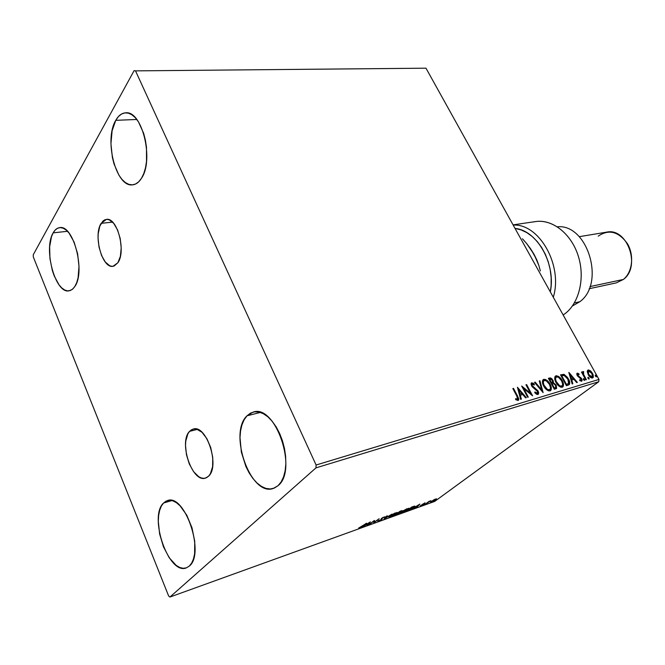<?xml version="1.0" encoding="UTF-8"?>
<svg xmlns="http://www.w3.org/2000/svg" width="665" height="665" viewBox="0 0 665 665"><rect width="100%" height="100%" fill="white"/><g stroke="black" fill="none" stroke-linecap="round" stroke-linejoin="round"><path stroke-width="1" d="M189.558 431.361L193.191 429.066C206.35 424.154 220.231 466.14 208.602 476.182L206.458 477.736L204.039 478.351L201.445 478.019L198.777 476.755L193.606 471.693L189.292 463.962L186.458 454.727L185.51 445.326L185.801 440.995L187.854 433.879L189.558 431.361L191.628 429.681L193.997 428.917L196.574 429.091L201.961 432.258L206.948 438.759L210.747 447.603L212.733 457.404L212.609 466.606L210.389 473.746L208.602 476.182L205.468 478.11C192.21 483.064 178.428 442.117 189.558 431.361L197.455 429.357L189.558 431.361M101.147 223.332L106.417 219.384C117.181 216.981 126.342 251.353 117.888 262.725L114.139 266.017L111.978 266.341L109.725 265.759L105.328 262.068L101.579 255.535L99.035 247.139L98.054 238.103L98.212 233.764L99.783 226.241L102.834 221.171L104.787 219.824L106.94 219.359L109.193 219.799L113.69 223.332L117.572 229.924L120.215 238.552L121.205 247.854L120.382 256.358L117.888 262.725L113 266.299C102.202 268.76 93.034 235.294 101.147 223.332L112.576 222.118L101.147 223.332M53.158 232.858C54.937 229.699 57.123 227.954 59.7 227.638C73.316 224.379 85.652 271.312 74.979 286.282L72.784 288.992L70.266 290.53L67.522 290.871L64.671 289.998L61.812 287.97L59.06 284.878L54.239 275.992L52.352 270.547L49.95 258.627L49.642 246.782L51.488 236.732L53.158 232.858L55.253 229.974L57.697 228.195L60.407 227.605L63.275 228.236L66.192 230.082L69.044 233.082L74.089 242.06L77.606 253.781L79.002 266.374L78.071 277.812L76.766 282.517L74.63 286.839L72.244 289.441L69.06 290.829C55.395 294.13 43.109 248.885 53.158 232.858L67.489 231.295L53.158 232.858M247.014 415.8L253.182 412.084C275.435 403.796 298.244 470.138 278.053 485.674L274.362 488.06L270.256 488.975L265.884 488.401L261.42 486.381L257.031 483.023L252.883 478.451L249.117 472.865L245.875 466.456L241.37 452.167L239.999 437.62L240.564 430.895L241.952 424.877L244.13 419.781L247.014 415.8L250.514 413.115L254.504 411.835L258.835 412.026L263.348 413.705L267.87 416.83L272.209 421.294L276.199 426.93L279.666 433.53L282.467 440.812L284.479 448.493L285.618 456.248L285.85 463.763L285.152 470.72L283.564 476.847L281.162 481.892L278.053 485.674L273.282 488.459C250.738 496.996 228.087 433.09 247.014 415.8L260.356 412.425L247.014 415.8M163.524 503.031L167.372 500.604C184.737 493.064 205.402 553.887 189.284 566.098L186.416 567.852L183.183 568.309L179.708 567.453L176.134 565.341L169.226 557.769L163.457 546.78L159.633 534.003L158.295 521.277L158.636 515.508L159.65 510.421L161.296 506.206L163.524 503.031L166.258 501.028L169.4 500.28L172.842 500.836L176.441 502.698L180.065 505.807L186.815 515.259L191.986 527.769L194.737 541.335L194.621 553.77L193.482 558.924L191.67 563.08L189.284 566.098L186.308 567.893C168.702 575.4 148.386 516.605 163.524 503.031L171.861 500.554L163.524 503.031M115.76 120.332C118.461 115.56 121.77 113.058 125.677 112.826C142.119 110.307 154.238 160.115 141.495 178.27L138.736 181.778L135.61 183.997L132.235 184.862L128.752 184.346L125.286 182.501L121.969 179.4L118.919 175.178L114.047 164.031L112.393 157.522L110.939 143.798L112.111 130.764L115.76 120.332L118.387 116.608L121.421 114.097L124.754 112.909L128.262 113.108L131.811 114.713L135.261 117.663L138.47 121.861L143.648 133.324L145.394 140.124L146.483 147.281L146.516 161.462L145.477 167.913L143.773 173.59L141.495 178.27C138.943 182.326 135.951 184.521 132.526 184.845C116.059 187.58 103.757 139.8 115.76 120.332L136.791 119.467L115.76 120.332M135.519 70.872L425.982 68.187L598.974 379.441L316.099 465.018L135.519 70.872L134.131 70.59L33.25 254.762L33.316 256.964L168.636 595.981L169.957 597.037L315.983 467.869L598.716 381.743L434.694 501.41L169.957 597.037L315.983 467.869L316.099 465.018L135.519 70.872L134.131 70.59L33.25 254.762L33.316 256.964L168.636 595.981L169.957 597.037L434.694 501.41L598.716 381.743L598.974 379.441L425.982 68.187L135.519 70.872M587.262 371.752L588.616 375.343L591.426 377.92L593.321 377.346L593.163 374.777L591.052 371.369L588.675 369.956L587.278 371.153L588.201 374.661C589.406 376.856 590.861 377.969 592.582 378.003L592.532 373.381L590.445 370.812L588.151 370.014L587.262 371.752M585.774 379.873L586.372 379.698L583.355 373.838L583.646 371.627L582.764 371.718L582.715 373.073L582.083 371.935L581.484 372.109L585.774 379.873L586.372 379.698L583.546 374.395L583.646 371.627L582.889 371.577L582.715 373.073L582.083 371.935L581.484 372.109L585.774 379.873M577.245 373.181L576.746 374.121L577.403 375.866L581.227 379.324L580.986 380.347L579.705 379.773L579.764 380.604L581.717 381.236L582.124 380.247L581.609 378.651L578.043 375.7L577.619 374.304L579.032 374.719L579.015 373.954L577.661 373.181L576.871 373.464L577.22 375.559L581.027 378.875L581.127 380.28L579.705 379.773L579.764 380.604L581.817 381.178L581.609 378.651L577.802 375.343L577.71 374.179L579.032 374.719L579.015 373.954L577.245 373.181M568.276 385.11L569.473 384.362L569.78 382.774L567.569 377.471L564.194 374.437L560.512 374.836L566.414 385.667L569.124 384.711C570.121 383.264 569.897 381.336 568.467 378.934L563.854 374.329L560.512 374.836L566.414 385.667L568.276 385.11M554.311 389.291L556.638 388.31L556.198 385.11L553.396 382.699L553.214 380.821L551.825 378.693L550.404 377.903L548.384 378.327L554.311 389.291L556.389 388.584L556.198 385.11L553.396 382.699L552.906 380.147L549.548 377.994L548.384 378.327L554.311 389.291M543.122 392.641L539.972 380.754L539.273 380.954L541.742 389.939L535.184 382.126L534.477 382.333L543.122 392.641L539.972 380.754L539.273 380.954L541.742 389.939L535.184 382.126L534.477 382.333L543.122 392.641M528.293 397.072L523.845 388.701L532.59 395.791L526.622 384.594L525.957 384.786L530.412 393.131L521.659 386.024L527.636 397.271L528.293 397.072L523.845 388.701L532.59 395.791L526.622 384.594L525.957 384.786L530.412 393.131L521.659 386.024L527.636 397.271L528.293 397.072M516.821 396.099L517.702 399.108L515.583 398.676L515.699 399.657L518.052 400.48L518.742 399.798L518.708 398.584L513.513 388.368L512.831 388.56L516.821 396.099L517.594 399.233L515.583 398.676L515.699 399.657L518.409 400.305L517.553 396.016L513.513 388.368L512.831 388.56L516.821 396.099M517.428 387.238L520.62 399.374L521.352 399.15L520.329 395.251L522.765 394.528L525.583 397.886L526.306 397.67L517.428 387.238L520.62 399.374L521.352 399.15L520.329 395.251L522.765 394.528L525.583 397.886L526.306 397.67L517.428 387.238M537.927 394.528L538.717 393.106L538.101 390.97L532.208 385.6L532.133 384.021L534.211 385.035L534.352 384.204L533.056 383.131L531.526 382.874L531.019 384.004L532.125 386.689L537.628 391.544L537.27 393.397L534.943 391.926L534.718 392.649L536.697 394.337L538.251 394.362L538.101 390.97L532.208 385.6L532.116 384.038L534.211 385.035L534.352 384.204L531.41 382.949L531.576 385.833L537.436 391.153L537.486 393.281L534.943 391.926L534.718 392.649L537.927 394.528M543.712 386.099L545.699 388.875L548.317 390.771L550.021 390.904L551.127 389.914L551.351 388.169L550.071 384.171L547.262 380.596L545.458 379.474L543.554 379.407L542.499 380.787L542.59 383.206L543.712 386.099C545.383 389.249 547.486 390.845 550.021 390.904L550.578 390.629C551.742 388.992 551.568 386.839 550.071 384.171C548.401 381.003 546.289 379.391 543.737 379.341L543.18 379.624C542.042 381.253 542.216 383.414 543.712 386.099M555.99 382.491L557.96 385.235L560.545 387.113L562.224 387.246L563.288 386.274L563.504 384.553L562.706 381.594L560.977 378.709L558.55 376.432L556.347 375.75L554.901 376.806L554.751 379.075L555.99 382.491C557.652 385.6 559.731 387.188 562.224 387.246L562.748 386.988C563.887 385.384 563.712 383.256 562.216 380.604C560.553 377.479 558.467 375.883 555.957 375.825L555.425 376.091C554.311 377.703 554.502 379.831 555.99 382.491M568.824 372.45L572.158 383.954L572.823 383.755L571.75 380.056L573.978 379.391L576.68 382.599L577.345 382.4L568.924 372.417L572.158 383.954L572.823 383.755L571.75 380.056L573.978 379.391L576.68 382.599L577.345 382.4L568.824 372.45M583.463 379.69L584.618 380.28L583.737 378.676L583.388 379.532L584.543 380.388L584.46 379.391L583.471 378.651L583.463 379.69M588.043 378.327L589.19 378.917L588.309 377.313L587.96 378.169L589.115 379.017L589.032 378.028L588.043 377.296L588.043 378.327M595.424 376.124L596.563 376.706L595.682 375.118L595.341 375.966L596.488 376.814L596.397 375.833L595.424 375.102L595.424 376.124M382.175 519.066L382.25 518.06L384.977 516.954L383.173 517.337L381.261 518.592L381.078 519.689L377.828 521.252L382.175 519.066M433.447 500.014L430.779 502.2L435.675 499.748L436.514 498.808L434.586 499.423L430.612 502.15L435.675 499.748L436.539 498.833L433.447 500.014M425.043 504.319L431.003 500.695L429.041 501.377L425.043 504.319L431.003 500.695L429.041 501.377L425.043 504.319M425.076 502.782L420.164 505.899L422.998 504.727L425.076 502.782L420.164 505.957L423.214 504.569L425.076 502.782M408.094 510.429L414.594 506.68L414.935 506.14L414.495 506.107L411.743 507.038L406.29 511.077L413.705 507.395L414.943 506.148L411.743 507.038L406.29 511.077L408.094 510.429M394.628 515.292L398.942 513.355L402.184 510.604L400.047 511.235L394.628 515.292L399.599 512.898L402.184 510.612L400.047 511.235L394.628 515.292M383.88 519.165L391.959 514.136L385.226 518.168L387.363 515.791L386.689 516.032L383.979 519.132L391.959 514.136L385.226 518.168L387.363 515.791L386.689 516.032L383.88 519.165M369.682 524.286L373.672 521.26L373.788 522.806L379.166 518.733L374.52 522L374.42 520.437L369.05 524.519L373.672 521.26L373.788 522.806L379.166 518.733L374.52 522L374.42 520.437L369.682 524.286M362.433 526.181L358.659 528.068L361.677 526.954L366.639 523.23L358.659 528.068L363.024 525.99L365.999 523.463L362.433 526.181M370.38 521.884L362.359 526.929L365.617 525.067L367.953 524.228L367.088 525.225L367.778 524.976L370.38 521.884L362.359 526.929L365.617 525.067L367.953 524.228L367.088 525.225L367.778 524.976L370.38 521.884M389.948 515.932L389.133 517.22L391.851 516.24L395.584 514.087L397.18 512.416L390.471 515.55L388.859 517.121L390.222 516.929L396.107 513.704L397.246 512.482L389.948 515.932M401.76 511.684L400.904 512.973L403.572 512.008L408.917 508.201L402.292 511.302L400.646 512.881L401.959 512.698L407.811 509.49L408.967 508.26L401.76 511.684M419.773 504.153L411.843 509.074L417.179 506.489L416.224 507.495L416.864 507.262L419.873 504.112L411.843 509.074L417.179 506.489L416.224 507.495L416.864 507.262L419.773 504.153M423.588 504.693L424.736 504.161L423.588 504.693M435.209 500.504L436.348 499.972L435.209 500.504M369.133 522.856L366.44 524.552L369.133 522.856M374.27 520.545L374.52 522L374.27 520.545M374.337 521.626L373.655 522.15L374.337 521.626M377.953 520.894L378.609 521.119L378.402 520.67L378.609 521.119L381.776 519.407L382.25 518.06L385.01 516.755L381.602 518.301L381.161 519.623L377.953 520.894M381.943 518.467L381.776 519.407L381.386 518.949L381.91 518.509M381.486 519.165L381.236 518.692M389.599 516.505L389.116 516.63L389.599 516.505M395.334 513.089L396.406 512.948L395.5 513.92L389.682 516.672L390.488 515.541L395.251 512.923L396.415 513.014L394.586 514.552L391.053 516.414L389.748 516.447L395.334 513.089M401.427 510.737L401.643 511.186L401.427 510.737M399.341 512.358L399.599 512.898L399.341 512.358M400.097 511.435L401.02 511.41L398.352 512.732L400.014 511.26L401.17 511.302L398.352 512.732L400.097 511.435M397.795 513.156L398.909 512.532L398.992 513.122L395.783 514.652L397.72 512.981L399.274 512.698L398.992 513.122L395.783 514.652L397.795 513.156M401.377 512.258L400.92 512.391L401.377 512.258M407.096 508.866L408.144 508.725L407.213 509.706L401.461 512.432L402.292 511.302L407.022 508.692L408.144 508.792L406.298 510.338L402.5 512.291L401.535 512.2L407.096 508.866M407.446 510.454L411.693 507.071L414.096 506.622L407.446 510.454L411.776 507.237L414.079 506.605L412.948 507.736L407.446 510.454M418.501 505.109L415.833 506.763L418.501 505.109M423.214 503.829L423.214 504.569L422.699 504.22L423.214 503.829M435.168 499.332L435.775 499.249L435.101 499.955L431.361 501.743L435.101 499.191L435.766 499.332L434.486 500.371L431.369 501.676L435.168 499.332M512.931 388.742L513.513 388.368L513.081 388.701L517.121 396.348L517.553 396.016L517.121 396.348L518.168 400.438L517.885 397.886L512.931 388.742M516.14 399.499L517.27 399.432M516.88 399.673L516.464 399.615M517.694 388.235L525.732 397.845L517.694 388.235M519.897 395.584L520.329 395.251L519.897 395.584L520.87 399.299L519.897 395.584M518.492 390.272L519.564 394.337L521.867 393.456L519.564 394.337L519.997 394.004L519.564 394.337L518.492 390.272L518.924 389.939L521.867 393.456L519.997 394.004L518.924 389.939L518.492 390.272M522.166 386.98L529.98 393.464L530.412 393.131L529.98 393.464L522.166 386.98M526.057 384.969L526.622 384.594L526.19 384.927L531.659 395.185L526.057 384.969M523.413 389.033L523.845 388.701L523.413 389.033L527.769 397.229L523.413 389.033M536.697 393.747L534.76 392.516L537.229 393.422M531.227 383.156L531.709 382.799L531.277 383.131L533.92 384.536L534.352 384.204L533.887 384.744L532.623 383.472L531.227 383.156M531.875 384.279L531.776 385.933L532.208 385.6L531.776 385.933L532.939 387.254L533.372 386.922L532.939 387.254L534.336 388.127L534.768 387.795L534.336 388.127L537.669 391.303L538.101 390.97L537.669 391.303L538.018 394.495M538.11 394.345L538.118 392.383L537.004 390.313L531.884 386.124L531.501 384.694L532.116 384.038M534.618 382.5L535.184 382.126L534.751 382.466L541.302 390.272L541.742 389.939L541.302 390.272L534.618 382.5M539.323 381.145L539.972 380.754L539.539 381.087L542.515 391.918L539.323 381.145M550.454 390.646L550.853 387.845L549.057 383.514L545.94 380.28L542.989 379.798L543.737 379.341L543.305 379.673C545.865 379.723 547.977 381.328 549.639 384.495L550.071 384.171L549.639 384.495C551.036 386.988 551.268 389.083 550.346 390.771M543.754 380.862L543.513 381.012C542.574 382.325 542.707 384.071 543.92 386.232L544.352 385.9L543.92 386.232C545.242 388.751 546.921 390.039 548.957 390.106L549.39 389.773C547.362 389.715 545.682 388.418 544.352 385.9C543.139 383.738 542.997 381.993 543.937 380.679L544.369 380.463C546.422 380.538 548.11 381.835 549.431 384.353C550.662 386.515 550.795 388.252 549.83 389.557L547.586 389.981L544.909 387.762L542.989 383.796L543.413 381.087M548.957 390.106L549.589 389.698M549.98 378.235L548.484 378.51L549.548 377.994L549.115 378.327L552.474 380.48L552.906 380.147L552.474 380.48L552.964 383.032L553.396 382.699L552.964 383.032L555.765 385.442L556.198 385.11L555.765 385.442L556.139 388.734L556.397 387.163L555.765 385.442L552.964 383.032L552.324 380.222L550.179 378.269M554.76 388.044L553.895 388.302L551.692 384.229L552.125 383.896L553.521 383.639L555.574 385.301L555.682 387.462L554.618 388.086L555.4 387.637M551.41 383.007L551.842 382.674L551.086 383.107L549.19 379.599L549.623 379.266L550.279 379.075L552.283 380.355L552.407 382.417L551.41 383.007L552.141 382.566M551.518 382.774L549.623 379.266L549.19 379.599L551.086 383.107L551.518 382.774L549.623 379.266L551.119 379.117L552.283 380.355L552.69 381.91L551.518 382.774M555.059 387.762L553.895 388.302L555.059 387.762L554.336 387.978L552.125 383.896L551.692 384.229L553.895 388.302L554.336 387.978L552.125 383.896L553.804 383.688L554.934 384.42L555.965 386.947L555.059 387.762M562.623 387.005L562.997 384.245L561.202 379.964L558.118 376.764L555.242 376.274L555.957 375.825L555.524 376.157C558.035 376.215 560.121 377.803 561.775 380.937L562.216 380.604L561.775 380.937C563.172 383.397 563.421 385.467 562.515 387.13M555.99 377.321L555.749 377.471C554.826 378.767 554.976 380.488 556.189 382.633L556.622 382.3L556.189 382.633C557.503 385.118 559.165 386.398 561.16 386.465L561.593 386.132C559.598 386.066 557.943 384.794 556.622 382.3C555.408 380.156 555.258 378.435 556.181 377.138L556.588 376.93C558.6 377.013 560.271 378.302 561.593 380.787C562.814 382.932 562.956 384.644 562.016 385.924L559.814 386.34L557.162 384.146L555.25 380.222L555.649 377.554M561.16 386.465L561.775 386.074M560.603 375.018L563.854 374.329L563.421 374.653L568.035 379.258L568.467 378.934L568.035 379.258C569.356 381.477 569.639 383.348 568.891 384.86L569.074 381.677L566.397 376.831L563.596 374.703L560.603 375.018M568.118 383.772L565.99 384.694L561.302 376.099L565.99 384.694L566.422 384.37L561.734 375.767L564.086 375.434L567.852 379.108L568.583 383.406L566.655 384.503M569.124 373.497L576.779 382.566L569.124 373.497M571.318 380.38L571.75 380.056L571.318 380.38L572.341 383.896L571.318 380.38M569.855 375.343L570.977 379.2L573.114 378.368L570.977 379.2L571.41 378.875L570.977 379.2L569.855 375.343L570.287 375.018L573.114 378.368L571.41 378.875L570.287 375.018L569.855 375.343M576.854 373.497L579.015 373.954L578.592 374.387L576.854 373.497M577.644 374.254L577.37 375.675L577.802 375.343L577.37 375.675L577.91 376.34L579.381 376.639L578.949 376.964L580.312 377.828L580.753 377.504L580.312 377.828L581.177 378.975L581.609 378.651L581.177 378.975L581.559 381.294M580.553 380.671L579.747 380.455L580.778 380.505M581.584 381.245L580.994 378.668L577.752 376.191L577.137 374.861M583.263 378.984L584.028 379.715L584.46 379.391L584.227 380.422L583.263 378.984M581.584 372.275L582.083 371.935L581.651 372.259L582.282 373.398L582.715 373.073L582.282 373.398L581.584 372.275M582.715 371.81L583.646 371.627L583.33 372.558L582.715 371.81M583.313 372.6L583.114 374.719L583.546 374.395L583.114 374.719L584.493 377.404L584.926 377.088L584.493 377.404L585.84 379.856L583.114 374.719L582.897 372.89M587.843 377.62L588.592 378.352L589.032 378.028L588.799 379.05L587.843 377.62M593.03 377.097L592.598 374.752L591.177 372.317L589.124 370.546L587.577 370.388L588.151 370.014L587.719 370.339L590.013 371.137L590.445 370.812L590.013 371.137L592.099 373.705L592.532 373.381L592.099 373.705L592.956 377.496M591.418 377.404L588.675 375.326L591.617 377.371L592.058 377.047L591.617 377.371L592.05 377.047L588.799 374.495L588.367 374.819L587.71 371.801M587.81 371.602L588.367 374.819L588.675 370.954L591.95 373.564L592.299 376.93L590.711 376.706L589.107 375.002L588.159 372.915L588.425 371.078M595.217 375.426L595.965 376.149L596.397 375.833L596.164 376.839L595.217 375.426M521.867 393.456L519.997 394.004L518.924 389.939L521.867 393.456M549.431 384.353L550.487 387.587L550.279 388.975L549.082 389.84L547.295 389.266L543.953 385.093L543.305 382.666L543.654 380.995L544.685 380.405L546.489 380.987L549.431 384.353M561.593 380.787L562.648 383.979L562.457 385.351L561.285 386.199L559.531 385.634L556.223 381.502L555.566 379.108L555.89 377.454L556.904 376.88L558.667 377.454L561.593 380.787M561.734 375.767L564.361 375.509L566.497 377.122L568.583 380.729L568.442 383.555L566.422 384.37L561.734 375.767M573.114 378.368L571.41 378.875L570.287 375.018L573.114 378.368M588.242 371.278L589.556 371.07L591.642 373.057L592.673 375.642L592.05 377.047M316.099 465.018L598.974 379.441L598.716 381.743L315.983 467.869L316.099 465.018M553.297 297.263C563.164 265.377 539.091 223.282 513.197 225.111C539.091 223.282 563.164 265.377 553.297 297.263M515.051 228.436C536.979 230.231 556.148 263.914 550.329 291.918L551.119 285.568L551.16 277.621L550.196 269.616L548.251 261.786L545.383 254.354L541.684 247.546L537.254 241.545L532.241 236.524L526.788 232.609L521.052 229.899L515.051 228.436M579.822 301.727L572.424 305.975L579.822 301.727L574.385 302.957L579.822 301.727C605.665 283.224 587.528 223.598 557.345 226.798C587.528 223.598 605.665 283.224 579.822 301.727M589.14 288.735L616.256 282.891L623.363 279.458L589.955 286.59L623.363 279.458C641.334 266.648 627.195 227.231 606.596 232.151L579.232 236.682M533.754 221.919C550.886 217.987 570.886 232.675 578.193 255.776C585.649 278.801 578.641 305.21 563.139 314.969C578.334 305.385 585.433 279.799 578.583 257.031C571.858 234.205 552.706 218.901 535.641 221.57L513.064 224.87M598.217 236.158C608.799 228.96 618.533 231.462 627.419 243.664C634.41 255.343 632.415 272.326 623.363 279.458M531.169 249.741L536.472 259.267M540.346 270.921L538.841 265.385L540.346 270.921M536.763 259.816L538.841 265.385L534.037 254.296L536.763 259.816M530.628 248.826L534.037 254.296L526.73 243.656L530.628 248.826M522.449 238.76L526.73 243.656L522.449 238.76M517.594 399.233L517.162 399.565M537.486 393.281L537.054 393.613M549.83 389.557L549.398 389.89M543.937 380.679L543.513 381.012M552.399 382.425L551.975 382.749M562.016 385.924L561.584 386.257M556.181 377.138L555.749 377.471M568.392 383.597L567.96 383.929M577.71 374.179L577.27 374.503M581.127 380.28L580.686 380.604M583.371 372.533L582.939 372.857M592.299 376.93L591.867 377.246"/></g></svg>
